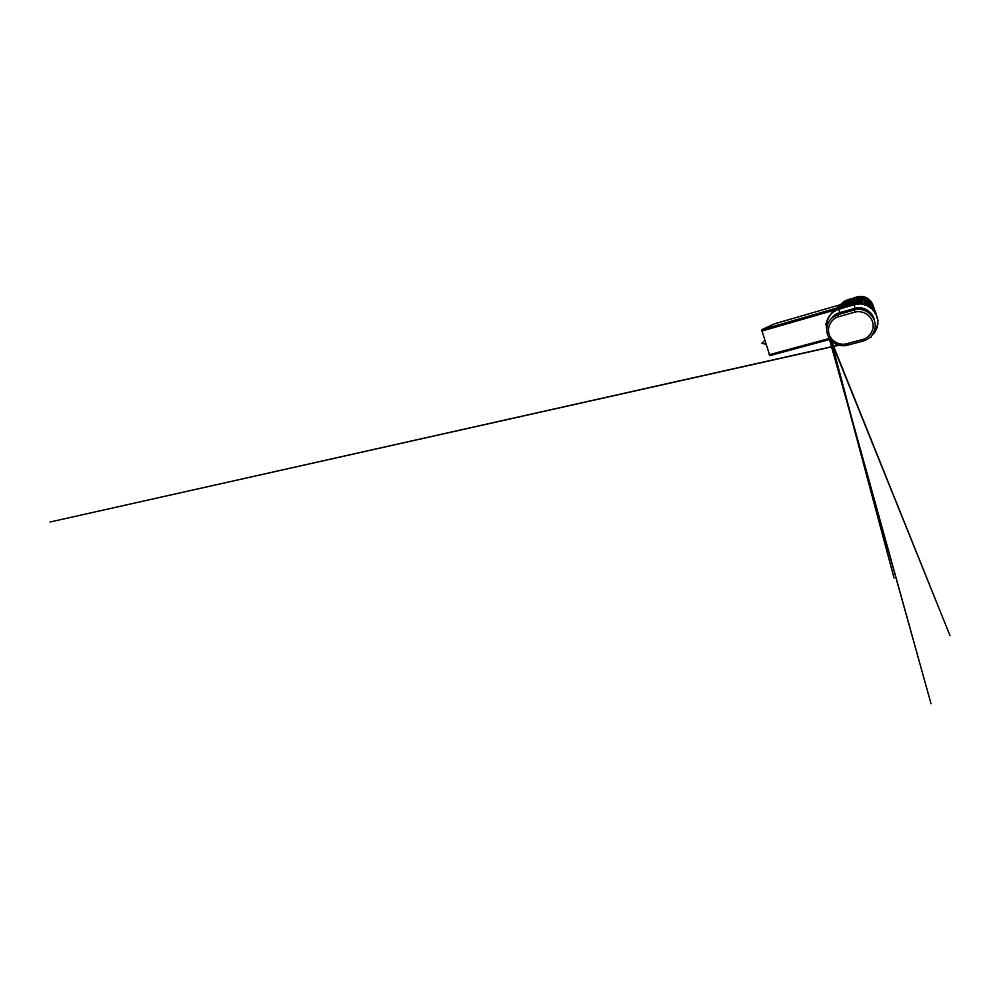 <?xml version="1.0" encoding="UTF-8"?>
<svg xmlns="http://www.w3.org/2000/svg" width="1000" height="1000" viewBox="0 0 1000 1000"><rect width="100%" height="100%" fill="white"/><g stroke="black" fill="none" stroke-linecap="round" stroke-linejoin="round"><path stroke-width="1.5" d="M826.737 329.05L826.75 322.775L826.25 325.525L825.7 323.762L826.112 325.175L826.462 323.938M826.263 325.337L826.45 328.638M872.412 303.65L871.787 302.738M826.637 322.225L828.988 316.438L833.225 311.788L831.25 313.175L842.55 302.688M871.7 302.712L872.412 303.512M874.463 311.012L870.588 300.963L873.575 310.675L872.575 309.3C872.663 310.4 873.175 310.988 874.112 311.05L874.663 311.812C874.575 312.913 874.975 313.575 875.85 313.788L877.75 319.95L877.763 324.1L875.925 330.25L871.712 335.575L874.225 332.975M844.5 301.312L832.987 311.95M872.525 308.788L869.1 299.425M872.837 309.762C872.75 308.775 872.25 308.312 871.312 308.375L868.462 299.113M846.425 300.325L837.375 309.587L835.612 310.212M870.337 307.2L868.425 298.975L867.35 298.175M848.325 299.6L847.15 300.075M874.488 321C873.5 312.025 863.413 305.6 854.688 308.35L854.438 304.375C855.275 304.913 856.038 304.762 856.725 303.925L857.65 303.825C858.425 304.5 859.2 304.488 859.987 303.775L860.938 303.837C861.6 304.65 862.375 304.762 863.25 304.2L864.163 304.413C864.212 305.175 865.95 305.75 866.388 305.163L867.25 305.55C867.188 306.3 868.8 307.175 869.3 306.663L870.075 307.188C869.912 307.938 871.35 309.075 871.9 308.65L870.438 307.663C870.225 306.675 869.638 306.288 868.675 306.5L867.262 298.2L864.663 297.1M838.85 308.6L847.425 299.713L848.938 299.625L840.288 308.55L836.737 309.675C837.55 310.062 838.25 309.8 838.863 308.85L839.688 312.625C836.275 313.65 833.538 315.575 831.488 318.425M869.3 306.663L867.688 305.95C867.325 305.012 866.675 304.738 865.75 305.1L865.325 297.275L864.613 297.013M850.275 299.037L841.825 307.712M866.388 305.163L864.688 304.738L864.625 297.05L863.312 296.675M851.15 298.762L844.038 307.7L839.688 308.575C840.475 309.1 841.188 308.888 841.812 307.962L841.3 308.312M849.362 299.15L850.95 299.012L842.613 307.738C843.4 308.25 844.112 308.05 844.737 307.125L844.262 307.413M864.163 304.413L864.688 304.738C864.163 303.888 863.475 303.725 862.625 304.237L863.275 296.7L862.438 296.5M863.25 304.2L861.513 304.062C860.863 303.312 860.163 303.275 859.4 303.925L853.925 304.163L852.575 305.325L846.137 306.863L852.925 298.425L851.062 298.875M860.938 303.837L862.525 296.6L861.15 296.488L860.325 296.488L861.125 296.512L859.987 303.775M853.125 298.175L847.438 306.225M854.188 297.9L853.025 298.3M857.65 303.825L858.275 303.95L860.375 296.537L859.062 296.6M855.088 297.6L848.475 306.05C849.3 306.562 850.013 306.363 850.612 305.425L854.237 297.925M860.337 296.5L859.075 296.562L856.175 304.163L858.988 296.688L857.487 296.712L855.15 297.5L850.25 305.538M856.15 297.337L851.413 305.2C852.262 305.712 852.975 305.5 853.562 304.575L857.05 297.025M856.725 303.925L858.938 296.75L857.487 296.712M838.612 316.725L854.613 312.2C862.075 310.025 870.588 314.688 872.613 322.1C874.75 329.5 869.912 337.675 862.463 339.562L846.525 343.775C839.25 345.737 831.125 341.175 829.05 334.012C826.862 326.875 831.275 318.762 838.612 316.725L838.213 314.562L832.35 317.65C826.7 322.35 825.15 330.812 828.637 337.238C832.1 343.675 840.088 347.15 847.2 345.262L863.025 341.1C869.837 338.975 873.85 334.425 875.05 327.438C876.775 316.475 864.825 306.562 854.112 310.038L838.213 314.562L839.688 312.738L854.7 308.463C863.188 305.8 873.025 311.812 874.325 320.513M877.35 318.1L876.263 314.637M876.35 315.1L874.663 311.812M874.837 312.275L874.112 311.05M857.087 296.95L852.925 305.1L856.2 297.35M850.15 305.688L855.15 297.5M846.988 306.837L853.213 298.05M844.737 307.125L846.137 306.863L844.613 306.962L851.275 298.6M835.913 310.075L833.962 311.25C834.8 311.488 835.45 311.1 835.913 310.075L836.737 309.675M843.825 301.488L832.663 312.812M830.425 315.138L828.85 316.625M828.988 316.438L827.463 319.425M827.562 319.225L826.587 322.425M826.312 324.438L826.7 323.75M877.8 321.25L877.325 317.688M877.513 317.5L877.337 318.15M878.062 320.462L877.763 321.312M871.888 335.525L872.987 334.4M874.062 333.162L875.925 330.25M875.775 330.475L877.125 327.25M877 327.537L877.763 324.1M877.675 324.425L877.837 320.875M871.9 308.65L872.575 309.3M833.225 311.788L833.962 311.25M845.537 306.887C846.35 307.413 847.062 307.2 847.663 306.275L847.2 306.562M874.912 331.575L874.762 332.225M826.325 327.562L826.737 328.938M877.55 326.488L876.325 329.412M826.5 326.938L826.312 325.675M877.175 325.312L877.362 326.362M877.463 321.95L877.837 323.175M826.85 321.35L827.487 320.538M827.925 318.4L828.8 317.512M876.25 315.575L877.075 316.788M829.5 315.688L830.638 314.7M831.525 313.275L832.925 312.188M866.612 297.838L867.25 305.55M858.25 296.837L854.438 304.375M769.812 355.625L830.025 339.375L769.812 355.625L761.612 329.775L774.412 323.837M835.588 309.113L840.2 304.75L774.375 323.85L840.2 304.75M833.438 316.3L831.925 317.962M826.725 323.7L827.525 320.363M854.613 312.2L854.688 308.35L839.688 312.625L832.35 317.65M847.2 345.262L846.525 343.775M863.025 341.1L862.463 339.562M850.612 305.425L851.413 305.2M847.663 306.275L848.475 306.05M841.812 307.962L842.613 307.738M829.375 338.45L769.125 354.738M761.612 329.775L836.587 308.137M834.475 310.163L761.575 331.125M871.312 301.55L870.55 300.963M866.688 297.987L868.288 298.55M862.525 296.6L863.275 296.7M852.262 298.488L851.287 298.6M861.125 296.512L862.5 296.562M876.062 313.65L872.4 303.65M841.725 307.775L849.35 299.163M835.138 311.038L845.55 300.438M828.662 317.8L830.688 314.25M827.412 320.7L828.863 317.213M831.812 318.113L833.562 316.175M877.763 319.587L877.288 318.238M877.812 322.7L877.513 321.763M838.938 345.275L50 522.025L838.538 345.163M869.938 337.35C870.15 337.3 873.1 336.6 869.987 337.312M830.413 339.85L894.038 578.025L831.263 340.8M831.5 341.05L950 635.638L830.888 340.4M829.1 338.025L931.05 703.775L829.788 339.05M873 334.012L874.963 332.038M874.9 331.4L876.5 329.375M877.175 325.35L877.575 324.55M877.625 324.5L878.075 323.488M877.45 322.088L877.725 321.362M764.625 340.662L761.875 343.312L765.75 344.188"/></g></svg>
